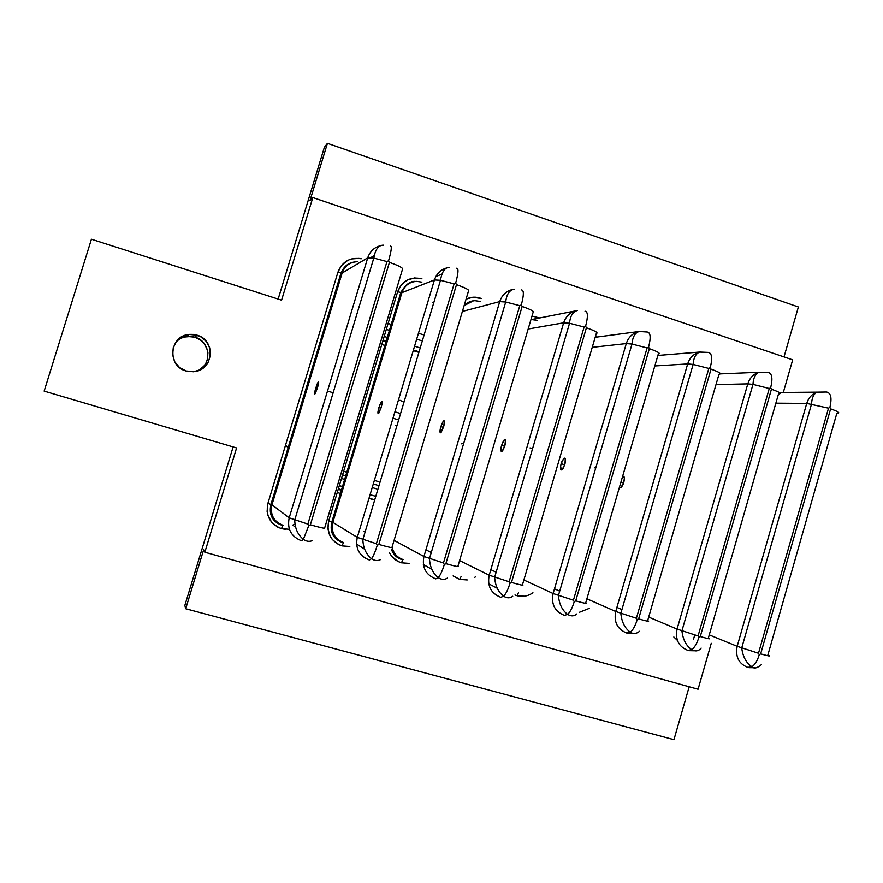 <?xml version="1.0" encoding="UTF-8"?>
<svg xmlns="http://www.w3.org/2000/svg" width="883" height="883" viewBox="0 0 883 883"><rect width="100%" height="100%" fill="white"/><g stroke="black" fill="none" stroke-linecap="round" stroke-linejoin="round"><path stroke-width="1.32" d="M622.614 476.334C624.436 475.838 624.822 477.869 623.762 482.416L624.369 478.111L624.049 476.721L622.625 476.334M624.027 481.323L623.376 482.88L620.926 482.129L623.376 482.88L624.049 481.279M595.793 467.813L594.325 467.813M561.135 463.685L563.862 458.387C565.683 457.46 566.025 459.414 564.888 464.259L565.341 458.553L563.906 458.354L561.952 461.434L560.606 465.981L561.246 469.944L563.089 468.409L564.888 464.259L562.162 469.557C560.33 470.473 559.988 468.52 561.135 463.685L564.723 464.789L561.135 463.685M394.911 411.82L400.573 413.564M378.939 407.493L381.29 401.897C382.527 400.739 382.482 402.637 381.158 407.582L382.173 401.864L381.324 401.853L379.723 405.154L377.957 411.842L378.2 413.685L381.158 407.582L378.807 413.178C377.571 414.326 377.615 412.427 378.939 407.493L380.992 408.134L378.939 407.493M440.86 426.599L443.354 421.092C444.789 420.021 444.877 421.942 443.619 426.842L444.436 421.136L443.376 421.059L441.655 424.281L440.275 428.928L440.418 432.802L443.619 426.842L441.136 432.339C439.69 433.41 439.602 431.489 440.86 426.599L443.443 427.394L440.86 426.599M501.588 445.319L504.193 439.922C505.827 438.917 506.047 440.86 504.844 445.738L505.484 440.021L504.226 439.889L502.394 443.034L501.025 447.637L501.423 451.555L503.1 449.955L504.844 445.738L502.239 451.136C500.606 452.118 500.385 450.187 501.588 445.319L504.679 446.279L501.588 445.319M327.494 391.026L333.145 392.769M315.761 388.012L317.979 382.306C319.006 381.07 318.829 382.946 317.439 387.924L318.653 382.207L317.328 383.63L314.547 393.708L315.187 393.686L317.439 387.924L315.22 393.63C314.193 394.856 314.381 392.979 315.761 388.012L317.262 388.476L315.761 388.012M623.122 484.248L623.376 482.88L623.122 484.248M184.271 337.052L191.434 336.434L194.966 337.174L197.052 335.176C215.805 340.054 213.863 369.536 194.657 371.6L186.059 370.992L179.492 367.494L174.757 361.798L172.582 354.756L173.3 347.449L176.799 341.015L182.549 336.423L189.668 334.37L193.399 334.414L200.485 336.622L206.214 341.324L209.701 347.803L210.441 355.076L208.3 362.041L206.247 365.076L200.54 369.679L193.454 371.754L186.059 370.992C166.887 366.147 169.337 335.838 189.006 334.436L197.052 335.176L194.966 337.174L187.185 336.467C182.66 337.063 178.863 339.017 175.794 342.328M289.403 529.281L281.511 528.641L282.715 525.573L281.511 528.641L277.825 527.184L271.655 522.25L267.891 515.297L267.108 511.389L267.88 503.453L337.924 272.196L341.633 265.297L347.692 260.408L351.313 258.973L359.083 258.377M292.924 525.032L295.021 524.16L292.781 525.087L295.684 527.361M390.429 246.07C392.019 245.938 391.401 250.827 388.575 260.75L389.425 262.394C399.127 265.783 403.465 268.101 402.46 269.359C403.465 268.101 399.127 265.783 389.425 262.394L388.575 260.75L386.975 261.578L307.858 524.094L289.194 517.835C286.997 529.005 291.136 536.654 301.589 540.793L303.399 539.237L308.73 525.716L307.858 524.094L308.73 525.716L310.363 524.811L389.425 262.394L310.363 524.811C320.33 527.615 325.087 528.674 324.646 528.001C325.087 528.674 320.33 527.615 310.363 524.811L308.73 525.716L303.399 539.237L301.589 540.793C291.136 536.654 286.997 529.005 289.194 517.835L271.953 504.811L342.118 273.057L367.725 257.836C370.032 251.114 374.602 246.986 381.434 245.441C374.602 246.986 370.032 251.114 367.725 257.836L289.194 517.835L271.953 504.811C269.999 514.756 273.697 521.577 283.035 525.297C273.697 521.577 269.999 514.756 271.953 504.811L270.938 504.403L271.953 504.811L342.118 273.057L367.725 257.836L289.194 517.835L307.858 524.094L386.975 261.578L373.796 258.09L367.725 257.836L373.829 258.101L386.975 261.578L388.575 260.75C391.401 250.827 392.019 245.938 390.429 246.07M356.357 261.721C349.282 262.516 344.536 266.291 342.118 273.057L340.981 273.013L342.118 273.057C344.789 265.805 349.955 262.019 357.626 261.699M342.052 545.882L343.31 542.857L342.052 545.882L338.421 544.447L332.383 539.579L330.198 536.334L327.924 528.829L328.697 520.981L397.626 291.765L401.268 284.922L407.218 280.066L414.557 277.935L421.931 278.785C410.297 276.324 402.195 280.651 397.626 291.765L401.897 292.659L434.425 279.955C436.732 273.211 441.279 269.094 448.089 267.604C441.279 269.094 436.732 273.211 434.425 279.955L357.284 537.361C355.132 548.42 359.171 555.97 369.403 560.032L371.611 558.619C373.498 555.86 375.374 551.433 377.24 545.341L376.39 543.74L357.284 537.361L332.858 522.35L401.897 292.659L434.425 279.955L357.284 537.361L332.858 522.35C330.926 532.206 334.547 538.95 343.708 542.604C334.547 538.95 330.926 532.206 332.858 522.35L331.842 521.952L332.858 522.35L401.897 292.659L397.626 291.765L328.697 520.981L331.82 521.952L328.697 520.981C326.324 533.1 330.783 541.4 342.052 545.882L349.811 546.489M456.666 268.233C458.719 268.266 458.376 273.2 455.661 283.035L456.489 284.657C465.937 287.957 469.911 290.154 468.42 291.224C469.911 290.154 465.937 287.957 456.489 284.657L455.661 283.035L454.094 283.862L376.39 543.74L377.24 545.341L378.84 544.436L456.489 284.657L378.84 544.436C388.542 547.162 392.924 548.122 391.997 547.317C392.924 548.122 388.542 547.162 378.84 544.436L377.24 545.341C375.374 551.433 373.498 555.86 371.611 558.619L369.403 560.032C359.171 555.97 355.132 548.42 357.284 537.361L376.39 543.74L454.094 283.862L440.485 280.286L434.425 279.955L440.54 280.297L454.094 283.862L455.661 283.035C458.376 273.2 458.719 268.266 456.666 268.233M343.332 542.846C333.355 539.37 329.525 532.405 331.842 521.952L400.794 292.593C405.452 284.558 410.363 280.838 415.518 281.423C408.752 282.35 404.215 286.103 401.897 292.659C404.469 285.584 409.436 281.82 416.82 281.357L421.864 282.152M409.072 563.376L401.456 562.802L402.78 559.822L401.456 562.802L397.891 561.378L391.964 556.577L389.822 553.365M521.522 289.944C524.016 290.132 523.95 295.099 521.323 304.845L522.14 306.456C531.334 309.668 534.955 311.732 533.012 312.648C534.955 311.732 531.334 309.668 522.14 306.456L521.323 304.845L519.789 305.673L443.465 562.968L423.939 556.478C421.82 567.416 425.761 574.877 435.783 578.873L438.376 577.581C440.485 574.921 442.46 570.573 444.304 564.546L443.465 562.968L444.304 564.546L445.871 563.652L522.14 306.456L445.871 563.652C455.308 566.301 459.326 567.162 457.924 566.224C459.326 567.162 455.308 566.301 445.871 563.652L444.304 564.546C442.46 570.573 440.485 574.921 438.376 577.581L435.783 578.873C425.761 574.877 421.82 567.416 423.939 556.478L394.072 540.352L423.939 556.478L443.465 562.968L519.789 305.673L505.716 302.008L499.723 301.611C502.019 294.856 506.533 290.761 513.288 289.304C506.533 290.761 502.019 294.856 499.723 301.611L423.939 556.478L499.723 301.611L505.793 302.019L519.789 305.673L521.323 304.845C523.95 295.099 524.016 290.132 521.522 289.944M462.394 311.412L499.723 301.611L462.394 311.412M473.542 300.761L464.127 305.606C467.085 302.505 470.672 300.86 474.888 300.661L480.175 301.434M467.228 579.954L459.745 579.403L461.136 576.478L459.745 579.403L453.111 575.937M585.032 311.191C587.957 311.533 588.144 316.533 585.617 326.202L586.411 327.792C595.363 330.926 598.652 332.869 596.279 333.619C598.652 332.869 595.363 330.926 586.411 327.792L585.617 326.202L584.116 327.03L509.127 581.787L489.204 575.197C487.118 586.025 490.97 593.398 500.782 597.316L503.74 596.157C506.058 593.586 508.122 589.314 509.944 583.343L509.127 581.787L509.944 583.343L511.478 582.46L586.411 327.792L511.478 582.46C520.672 585.043 524.336 585.804 522.482 584.745C524.336 585.804 520.672 585.043 511.478 582.46L509.944 583.343C508.122 589.314 506.058 593.586 503.74 596.157L500.782 597.316C490.97 593.398 487.118 586.025 489.204 575.197L459.59 560.573L489.204 575.197L509.127 581.787L584.116 327.03L569.546 323.255L563.663 322.814C565.937 316.081 570.418 312.008 577.085 310.573C570.407 312.008 565.937 316.081 563.663 322.814L489.204 575.197L563.663 322.814L569.645 323.277L584.116 327.03L585.617 326.202C588.144 316.533 587.957 311.533 585.032 311.191M528.166 329.017L563.663 322.814L528.166 329.017M532.957 592.78C527.979 596.191 522.659 597.162 516.974 595.694L518.42 592.813L516.974 595.694L514.977 594.999M647.25 332.019C650.572 332.494 651.025 337.527 648.586 347.129L649.358 348.686C658.078 351.743 661.036 353.575 658.254 354.171C661.036 353.575 658.078 351.743 649.358 348.686L648.586 347.129L647.107 347.946L573.42 600.219L553.111 593.531C551.058 604.248 554.833 611.533 564.436 615.374L567.747 614.336C570.263 611.864 572.416 607.67 574.215 601.753L573.42 600.219L574.215 601.753L575.716 600.87L649.358 348.686L575.716 600.87C584.667 603.387 588.001 604.049 585.716 602.879C588.001 604.049 584.667 603.387 575.716 600.87L574.215 601.753C572.416 607.67 570.263 611.864 567.747 614.336L564.436 615.374C554.833 611.533 551.058 604.248 553.111 593.531L523.873 579.999L553.111 593.531L573.42 600.219L647.107 347.946L632.007 344.061L626.301 343.575C628.486 337.041 632.758 333.012 639.137 331.489L647.25 332.019C650.572 332.494 651.025 337.527 648.586 347.129L647.107 347.946L632.129 344.083L626.301 343.575L553.111 593.531L626.301 343.575L592.239 347.35L626.301 343.575C628.442 337.129 632.647 333.123 638.917 331.533M589.458 608.299L579.358 612.305M708.21 352.416C711.919 353.034 712.603 358.101 710.263 367.615L711.025 369.16C719.513 372.14 722.162 373.851 718.972 374.304C722.162 373.851 719.513 372.14 711.025 369.16L710.263 367.615L708.817 368.432L636.389 618.266L615.727 611.477C613.696 622.096 617.394 629.292 626.798 633.067L630.451 632.14C633.144 629.756 635.385 625.639 637.162 619.789L636.389 618.266L637.162 619.789L638.641 618.906L711.025 369.16L638.641 618.906C647.36 621.356 650.363 621.93 647.658 620.639C650.363 621.93 647.36 621.356 638.641 618.906L637.162 619.789C635.385 625.639 633.144 629.756 630.451 632.14L626.798 633.067C617.394 629.292 613.696 622.096 615.727 611.477L586.897 598.806L615.727 611.477L636.389 618.266L708.817 368.432L693.133 364.436L687.669 363.928C689.7 357.703 693.696 353.752 699.645 352.063L708.21 352.416L699.457 352.107C693.596 353.84 689.667 357.781 687.669 363.928L615.727 611.477L687.669 363.928L693.287 364.458L708.817 368.432L710.263 367.615C712.603 358.101 711.919 353.034 708.21 352.416M654.811 365.959L687.669 363.928L654.811 365.959M767.945 372.405C772.04 373.156 772.945 378.244 770.682 387.692L771.433 389.215C779.7 392.118 782.051 393.73 778.486 394.039C782.051 393.73 779.7 392.118 771.433 389.215L770.682 387.692L769.27 388.498L698.067 635.948L677.062 629.071C675.076 639.579 678.685 646.687 687.901 650.407L691.864 649.59C694.744 647.283 697.073 643.232 698.828 637.449L698.067 635.948L698.828 637.449L700.274 636.577L771.433 389.215L700.274 636.577C708.762 638.961 711.455 639.447 708.354 638.045C711.455 639.447 708.762 638.961 700.274 636.577L698.828 637.449C697.073 643.232 694.744 647.283 691.864 649.59L687.901 650.407C678.685 646.687 675.076 639.579 677.062 629.071L648.685 617.085L677.062 629.071L698.067 635.948L769.27 388.498L752.978 384.381L747.802 383.862C749.689 377.99 753.376 374.127 758.872 372.273L767.945 372.405L758.707 372.317C753.298 374.204 749.656 378.056 747.802 383.862L677.062 629.071L747.802 383.862L753.155 384.414L769.27 388.498L770.682 387.692C772.945 378.244 772.04 373.156 767.945 372.405M715.992 384.613L747.802 383.862L715.992 384.613M826.499 392.008C830.947 392.88 832.073 397.99 829.899 407.361L830.627 408.873C838.684 411.699 840.748 413.2 836.819 413.376C840.748 413.2 838.684 411.699 830.627 408.873L829.899 407.361L828.508 408.167L758.497 653.265L737.173 646.312C735.208 656.72 738.751 663.74 747.78 667.393L752.051 666.687C755.108 664.469 757.504 660.484 759.237 654.756L758.497 653.265L759.237 654.756L760.66 653.884L830.627 408.873L760.66 653.884C768.938 656.201 771.334 656.61 767.846 655.109C771.334 656.61 768.938 656.201 760.66 653.884L759.237 654.756C757.504 660.484 755.108 664.469 752.051 666.687L747.78 667.393C738.751 663.74 735.208 656.72 737.173 646.312L709.259 634.888L737.173 646.312L758.497 653.265L828.508 408.167L806.742 403.41C808.464 397.902 811.83 394.16 816.83 392.151L826.499 392.008L816.72 392.195C811.775 394.226 808.442 397.957 806.742 403.41L737.173 646.312L806.742 403.41L828.508 408.167L829.899 407.361C832.073 397.99 830.947 392.88 826.499 392.008M775.859 403.178L806.742 403.41L775.859 403.178M324.381 147.284L327.427 143.322L798.375 306.986L784.016 356.92L798.375 306.986L327.427 143.322L324.381 147.284L278.145 299.072L324.381 147.284M673.95 739.678L185.706 608.729L184.845 605.418L185.706 608.729L203.653 549.778L204.834 552.239L698.067 689.226L711.256 643.31L698.067 689.226L204.834 552.239L236.589 447.946L204.834 552.239L203.653 549.778L185.706 608.729L673.95 739.678L689.17 686.753L673.95 739.678M783.331 392.405L792.68 359.856L312.814 197.56L281.578 300.165L91.424 239.227L44.15 391.114L236.589 447.946L44.15 391.114L91.424 239.227L281.578 300.165L312.814 197.56L309.944 200.739L327.427 143.322L309.944 200.739L312.814 197.56L792.68 359.856L783.331 392.405M673.839 636.996L677.382 640.374M524.314 596.224L516.974 595.694M595.473 336.379L596.787 337.074M475.407 576.919L474.403 577.537M531.996 316.081L539.701 317.946L531.996 316.081M466.069 299.127L472.846 297.218L481.423 298.52C476.202 296.533 471.081 296.743 466.069 299.127M285.43 529.359L281.511 528.641C270.021 524.083 265.485 515.694 267.88 503.453L270.926 504.403L267.88 503.453L337.924 272.196L341.004 273.013L337.924 272.196C342.185 261.589 349.955 257.108 361.235 258.763M345.672 479.723L341.478 478.487L345.672 479.723M286.765 455.882L285.871 455.109M384.193 336.456L388.343 337.781L384.193 336.456M414.58 346.169L418.984 347.582M390.463 330.717L386.312 329.381L390.463 330.717M339.326 485.628L343.52 486.864L339.326 485.628M370.076 494.668L374.535 495.981M387.173 341.633L383.034 340.308L387.173 341.633M382.935 340.639L387.085 341.964L382.935 340.639M413.332 350.341L417.736 351.743L413.332 350.341M346.765 476.092L342.56 474.855L346.754 476.125M373.277 483.983L377.736 485.297M385.926 345.783L381.776 344.469L385.926 345.783M324.083 332.615L322.902 332.781M285.529 445.22L288.995 448.531M343.642 471.279L347.836 472.526L343.642 471.279M374.359 480.396L378.807 481.721L374.359 480.396M364.326 416.931L363.774 415.727M233.123 446.919L184.845 605.418L233.123 446.919M693.453 639.447L694.744 634.976L693.453 639.447M341.456 493.752L337.251 492.526L341.456 493.752M388.112 323.432L392.251 324.767L388.112 323.432M418.465 333.211L422.858 334.624L418.465 333.211M197.913 370.805C212.472 364.491 210.452 341.235 194.966 337.174L201.302 340.584L203.852 343.123L207.229 349.392L207.935 352.891L207.24 359.911L205.871 363.189L203.885 366.125L198.344 370.584M338.277 489.127L342.472 490.352M369.039 498.155L373.487 499.458M416.688 339.138L421.092 340.551M413.421 350.021L417.825 351.423M372.207 487.571L376.655 488.884M392.99 418.222L398.652 419.966L392.99 418.222M397.052 425.319L395.838 425.341M287.913 452.118L287.008 451.323M283.222 467.593L282.295 466.897M748.961 667.68L754.479 667.714M767.846 655.109L836.819 413.376M688.928 650.661L694.645 650.771M708.354 638.045L778.486 394.039M619.347 487.559L620.859 487.681L621.919 486.511L623.762 482.416L620.926 487.626L619.347 487.559M616.908 607.405L621.941 609.568L616.908 607.405M627.681 633.299L633.597 633.464M647.658 620.639L718.972 374.304M554.491 588.829L559.701 591.168L554.491 588.829M585.716 602.879L658.254 354.171M490.838 569.667L496.147 572.195L490.838 569.667M522.482 584.745L596.279 333.619M537.405 320.352L531.842 319.624M392.118 546.908L392.218 547.471L392.118 546.908M392.251 547.626C393.73 553.696 397.405 557.681 403.244 559.59C397.405 557.681 393.73 553.696 392.251 547.626M425.926 549.789L431.279 552.537L425.926 549.789M457.924 566.224L533.012 312.648M401.456 562.802C396.026 561.146 392.03 557.747 389.447 552.626M433.917 302.196L432.438 302.67L433.917 302.196M435.816 276.578L441.875 274.149M363.951 531.312L365.109 531.974L363.951 531.312M391.997 547.317L468.42 291.224M370.717 257.659L374.171 255.629M324.646 528.001L402.46 269.359M399.944 400.286L402.935 401.677M463.884 442.802L461.423 443.818M622.559 476.544L624.182 477.052M563.862 458.387L565.451 458.873M381.29 401.897L382.196 402.173M443.354 421.092L444.491 421.445M532.559 448.696L530.021 447.913M504.193 439.922L505.562 440.341M317.979 382.306L318.653 382.516M187.185 336.467L189.006 334.436M312.483 540.539C309.525 541.897 306.478 541.5 303.355 539.325C297.792 534.767 294.922 528.332 294.734 520.021L373.796 258.09C375.308 249.315 378.586 245.01 383.63 245.165M380.617 559.557C377.725 561.124 374.701 560.837 371.555 558.696C366.07 554.292 363.167 547.901 362.847 539.535L440.485 280.286C441.997 271.511 445.032 267.218 449.602 267.394M447.35 578.133C444.524 579.932 441.511 579.778 438.31 577.659C432.88 573.398 429.933 567.052 429.469 558.608L505.716 302.008C506.522 294.436 509.336 290.165 514.149 289.183M512.725 596.268C509.966 598.332 506.941 598.321 503.663 596.224C498.255 592.107 495.242 585.782 494.646 577.272L569.546 323.255C570.219 315.982 572.813 311.743 577.316 310.54L530.937 319.679M576.787 613.983C574.093 616.334 571.047 616.477 567.67 614.402C562.239 610.418 559.16 604.127 558.42 595.528L632.007 344.061C632.559 337.096 634.943 332.913 639.137 331.489L595.208 337.284M639.59 631.268C634.369 635.661 630.219 632.107 630.363 632.217C624.888 628.343 621.709 622.074 620.826 613.387L693.133 364.436C693.585 357.814 695.749 353.697 699.645 352.063L657.879 355.463M701.157 648.122C698.585 651.179 695.462 651.698 691.775 649.656C686.223 645.903 682.945 639.645 681.919 630.87L752.978 384.381C753.32 378.145 755.285 374.105 758.872 372.273L720.407 373.873M761.532 664.546C757.161 668.243 753.972 668.972 751.952 666.753C746.301 663.111 742.89 656.853 741.72 647.99L811.576 403.917C811.83 398.101 813.574 394.182 816.83 392.151L779.281 392.494M342.571 490.054L338.366 488.818M387.273 341.335L383.123 340.01M382.847 340.937L386.997 342.262M413.244 350.639L417.648 352.041M338.2 489.359L342.405 490.584M368.962 498.376L373.421 499.69M488.74 583.829L497.25 588.244M423.354 564.491L431.809 569.303M391.335 549.16C393.376 554.855 397.195 558.409 402.791 559.811M472.548 300.915L464.425 304.635M356.533 543.994L364.679 549.248M353.962 262.052C350.408 262.825 344.745 264.403 341.004 273.013L270.938 504.403C268.631 515.021 272.56 522.063 282.726 525.551"/></g></svg>
